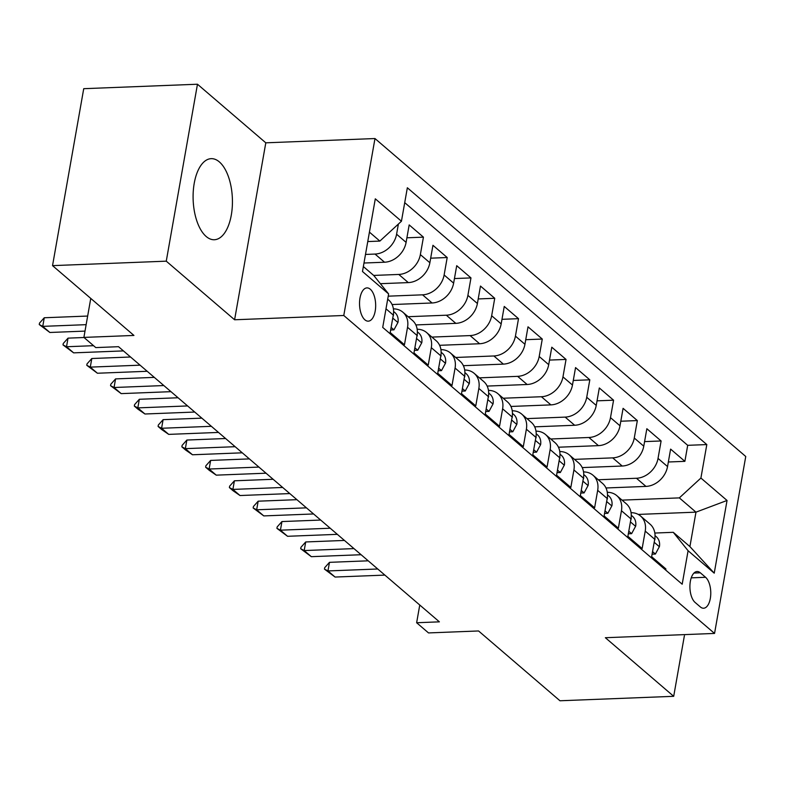 <?xml version="1.0" encoding="UTF-8"?>
<svg xmlns="http://www.w3.org/2000/svg" width="785" height="785" viewBox="0 0 785 785"><rect width="100%" height="100%" fill="white"/><g stroke="black" fill="none" stroke-linecap="round" stroke-linejoin="round"><path stroke-width="1.18" d="M206.19 236.501A40.575 19.625 87.8 0 0 214.354 239.739A40.575 19.625 87.8 0 0 232.272 206.936A40.575 19.625 87.8 0 0 219.339 161.896A40.575 19.625 87.8 0 0 211.175 158.658A40.575 19.625 87.8 0 0 193.257 191.462A40.575 19.625 87.8 0 0 206.19 236.501M364.907 319.838A16.642 8.046 87.8 0 0 368.253 321.163A16.642 8.046 87.8 0 0 375.603 307.71A16.642 8.046 87.8 0 0 370.304 289.233A16.642 8.046 87.8 0 0 366.948 287.899A16.642 8.046 87.8 0 0 359.599 301.361A16.642 8.046 87.8 0 0 364.907 319.838M197.467 84.231L83.73 88.685L52.536 265.634L166.263 261.17L234.597 319.77L343.781 315.491L374.985 138.543L265.801 142.821L197.467 84.231L166.263 261.17M343.781 315.491L714.546 633.436L745.75 456.487L374.985 138.543M714.546 633.436L605.363 637.714L673.697 696.315L684.579 634.614M673.697 696.315L559.97 700.769L478.565 630.963L428.522 632.926L416.639 622.74L439.384 621.848L118.525 346.695L95.78 347.588L83.897 337.403L133.941 335.44L52.536 265.634M385.994 308.819L393.285 315.06L390.204 332.516L404.461 344.743L407.543 327.296L417.051 335.44A20.802 16.613 -49.4 0 0 412.4 320.368L402.891 312.214A20.802 16.613 130.6 0 1 407.543 327.296M417.051 335.44L413.97 352.897L428.237 365.133L431.308 347.676L440.817 355.821A20.802 16.613 -49.4 0 0 436.166 340.749L426.657 332.595A20.802 16.613 130.6 0 1 431.308 347.676M440.817 355.821L437.736 373.277L452.003 385.513L455.074 368.057L464.583 376.211A20.802 16.613 -49.4 0 0 459.932 361.129L450.423 352.975A20.802 16.613 130.6 0 1 455.074 368.057M464.583 376.211L461.511 393.658L475.769 405.894L478.85 388.438L488.349 396.592A20.802 16.613 -49.4 0 0 483.697 381.51L474.189 373.356A20.802 16.613 130.6 0 1 478.85 388.438M488.349 396.592L485.277 414.048L499.535 426.275L502.616 408.818L512.124 416.972A20.802 16.613 -49.4 0 0 507.463 401.891L497.955 393.736A20.802 16.613 130.6 0 1 502.616 408.818M512.124 416.972L509.043 434.429L523.301 446.655L526.382 429.199L535.89 437.353A20.802 16.613 -49.4 0 0 531.229 422.271L521.731 414.117A20.802 16.613 130.6 0 1 526.382 429.199M535.89 437.353L532.809 454.809L547.066 467.036L550.148 449.579L559.656 457.733A20.802 16.613 -49.4 0 0 555.005 442.652L545.496 434.498A20.802 16.613 130.6 0 1 550.148 449.579M559.656 457.733L556.575 475.19L570.832 487.416L573.913 469.96L583.422 478.114A20.802 16.613 -49.4 0 0 578.771 463.032L569.262 454.878A20.802 16.613 130.6 0 1 573.913 469.96M583.422 478.114L580.341 495.57L594.608 507.797L597.679 490.34L607.188 498.495A20.802 16.613 -49.4 0 0 602.537 483.413L593.028 475.259A20.802 16.613 130.6 0 1 597.679 490.34M607.188 498.495L604.107 515.951L618.374 528.177L621.445 510.721L630.954 518.875A20.802 16.613 -49.4 0 0 626.302 503.793L616.794 495.639A20.802 16.613 130.6 0 1 621.445 510.721M630.954 518.875L627.882 536.332L642.14 548.558L645.221 531.102A20.802 16.613 -49.4 0 0 640.56 516.02A20.802 16.613 -49.4 0 0 631.062 512.674M605.991 487.976L645.967 486.406A20.802 16.613 -49.4 0 0 667.544 466.565L670.616 449.108L684.883 461.344L668.349 461.992M598.268 479.753L636.468 478.261A20.802 16.613 -49.4 0 0 658.036 458.411L661.107 440.964L644.583 441.612M661.107 440.964L646.85 428.728L643.769 446.184A20.802 16.613 -49.4 0 1 622.201 466.025L582.225 467.595M558.459 447.214L598.435 445.644A20.802 16.613 -49.4 0 0 620.003 425.804L623.084 408.347L637.341 420.574L620.817 421.221M534.693 426.834L574.669 425.264A20.802 16.613 -49.4 0 0 596.237 405.423L599.318 387.967L613.576 400.193L597.042 400.841M510.917 406.453L550.903 404.883A20.802 16.613 -49.4 0 0 572.471 385.042L575.552 367.586L589.81 379.812L573.276 380.46M487.151 386.073L527.137 384.503A20.802 16.613 -49.4 0 0 548.705 364.662L551.786 347.205L566.044 359.432L549.51 360.079M463.385 365.692L503.371 364.122A20.802 16.613 -49.4 0 0 524.939 344.281L528.011 326.825L542.278 339.051L525.744 339.699M439.62 345.312L479.596 343.742A20.802 16.613 -49.4 0 0 501.173 323.901L504.245 306.444L518.512 318.671L501.978 319.318M415.854 324.931L455.83 323.361A20.802 16.613 -49.4 0 0 477.398 303.52L480.479 286.064L494.736 298.29L478.212 298.938M392.088 304.541L432.064 302.981A20.802 16.613 -49.4 0 0 453.632 283.14L456.713 265.683L470.971 277.91L454.446 278.557M380.382 283.689L408.298 282.6A20.802 16.613 -49.4 0 0 429.866 262.749L432.947 245.303L447.205 257.529L430.671 258.177M363.975 263.024L384.532 262.219A20.802 16.613 -49.4 0 0 406.1 242.369L409.181 224.912L423.439 237.148L406.905 237.796M705.568 577.289L700.338 572.805A16.122 7.801 87.8 0 0 697.1 571.519A16.122 7.801 87.8 0 0 689.976 584.56A16.122 7.801 87.8 0 0 695.117 602.458L700.348 606.942A16.122 7.801 87.8 0 0 703.586 608.228A16.122 7.801 87.8 0 0 710.71 595.187A16.122 7.801 87.8 0 0 705.568 577.289L691.232 577.848M363.357 266.557L373.797 275.515L388.624 293.933L382.717 327.404L682.185 584.217L688.092 550.736L673.265 532.318L654.827 533.044M388.624 293.933L362.484 271.512L375.299 198.821L401.439 221.242L407.346 187.762L706.814 444.575L700.907 478.045L727.047 500.467L714.232 573.158L688.092 550.736M365.486 254.438L375.024 254.065L384.532 262.219M373.699 275.427L398.79 274.446L408.298 282.6M388.232 296.171L422.556 294.826L432.064 302.981M408.131 316.708L446.322 315.207L455.83 323.361M431.897 337.089L470.097 335.587L479.596 343.742M455.663 357.469L493.863 355.968L503.371 364.122M479.429 377.85L517.629 376.349L527.137 384.503M503.195 398.23L541.395 396.729L550.903 404.883M526.97 418.611L565.161 417.11L574.669 425.264M550.736 438.992L588.927 437.49L598.435 445.644M574.502 459.372L612.692 457.871L622.201 466.025M684.883 461.344L687.699 445.321L404.717 202.648M398.387 224.049L396.592 234.224A20.802 16.613 130.6 0 1 375.024 254.065M423.439 237.148L420.358 254.605A20.802 16.613 130.6 0 1 398.79 274.446M447.205 257.529L444.124 274.986A20.802 16.613 130.6 0 1 422.556 294.826M470.971 277.91L467.899 295.366A20.802 16.613 130.6 0 1 446.322 315.207M494.736 298.29L491.665 315.747A20.802 16.613 130.6 0 1 470.097 335.587M518.512 318.671L515.431 336.127A20.802 16.613 130.6 0 1 493.863 355.968M542.278 339.051L539.197 356.508A20.802 16.613 130.6 0 1 517.629 376.349M566.044 359.432L562.963 376.888A20.802 16.613 130.6 0 1 541.395 396.729M589.81 379.812L586.729 397.269A20.802 16.613 130.6 0 1 565.161 417.11M613.576 400.193L610.494 417.649A20.802 16.613 130.6 0 1 588.927 437.49M637.341 420.574L634.27 438.03A20.802 16.613 130.6 0 1 612.692 457.871M665.709 570.077L665.906 568.939L651.648 556.712L654.719 539.256A20.802 16.613 -49.4 0 0 650.068 524.174L640.56 516.02M673.265 532.318L689.907 546.586L695.971 512.154L679.339 497.886L700.907 478.045M638.234 514.42L695.971 512.154L727.047 500.467M622.034 500.133L679.339 497.886M90.766 298.418L83.897 337.403M419.759 605.019L416.639 622.74M367.763 241.564L379.871 241.083L369.421 232.124M687.699 445.321L706.814 444.575M607.296 492.293A20.802 16.613 130.6 0 1 616.794 495.639M583.53 471.913A20.802 16.613 130.6 0 1 593.028 475.259M559.764 451.532A20.802 16.613 130.6 0 1 569.262 454.878M535.988 431.151A20.802 16.613 130.6 0 1 545.496 434.498M512.222 410.771A20.802 16.613 130.6 0 1 521.731 414.117M488.456 390.39A20.802 16.613 130.6 0 1 497.955 393.736M464.691 370.01A20.802 16.613 130.6 0 1 474.189 373.356M440.925 349.629A20.802 16.613 130.6 0 1 450.423 352.975M417.159 329.249A20.802 16.613 130.6 0 1 426.657 332.595M393.393 308.858A20.802 16.613 130.6 0 1 402.891 312.214M393.285 315.06A20.802 16.613 -49.4 0 0 388.634 299.978L387.702 299.183M401.439 221.242L379.871 241.083M689.907 546.586L714.232 573.158M234.597 319.77L265.801 142.821M652.541 551.61L655.396 554.043L659.449 546.517A13.787 11.01 -49.4 0 0 656.329 536.763L655.033 535.655M654.435 540.904L655.014 539.079A13.787 11.01 -49.4 0 0 654.876 538.255M384.876 575.101L335.087 577.053L324.46 569.115L327.953 570.94L329.474 562.335L368.214 560.814M335.087 577.053L327.953 570.94L377.742 568.988M324.46 569.115L324.705 567.683L329.474 562.335M652.09 554.181L655.396 554.043M628.775 531.219L631.621 533.663L635.683 526.136A13.787 11.01 -49.4 0 0 632.563 516.383L631.268 515.274M630.669 520.524L631.238 518.699A13.787 11.01 -49.4 0 0 631.111 517.874M361.11 554.72L311.321 556.673L300.694 548.735L304.188 550.56L305.708 541.954L344.438 540.433M311.321 556.673L304.188 550.56L353.976 548.607M300.694 548.735L300.94 547.292L305.708 541.954M628.324 533.79L631.621 533.663M605.009 510.839L607.855 513.282L611.917 505.756A13.787 11.01 -49.4 0 0 608.797 496.002L607.502 494.893M606.893 500.143L607.472 498.318A13.787 11.01 -49.4 0 0 607.345 497.494M337.334 534.34L287.555 536.292L276.919 528.354L280.422 530.179L281.943 521.564L320.673 520.053M287.555 536.292L280.422 530.179L330.21 528.226M276.919 528.354L277.174 526.912L281.943 521.564M604.558 513.41L607.855 513.282M581.243 490.458L584.089 492.901L588.151 485.375A13.787 11.01 -49.4 0 0 585.031 475.622L583.726 474.513M583.127 479.763L583.706 477.937A13.787 11.01 -49.4 0 0 583.569 477.113M313.568 513.959L263.789 515.912L253.153 507.964L256.656 509.799L258.177 501.183L296.907 499.672M263.789 515.912L256.656 509.799L306.444 507.846M253.153 507.964L253.408 506.531L258.177 501.183M580.792 493.029L584.089 492.901M557.478 470.078L560.323 472.521L564.386 464.995A13.787 11.01 -49.4 0 0 561.265 455.241L559.96 454.132M559.362 459.382L559.94 457.557A13.787 11.01 -49.4 0 0 559.803 456.733M289.802 493.579L240.014 495.531L232.949 490.645L229.387 487.583L232.89 489.418L234.401 480.803L273.141 479.282M240.014 495.531L232.89 489.418L282.669 487.465M229.387 487.583L229.642 486.15L234.401 480.803M557.026 472.649L560.323 472.521M533.712 449.697L536.557 452.14L540.62 444.614A13.787 11.01 -49.4 0 0 537.49 434.861L536.194 433.752M535.596 439.001L536.175 437.176A13.787 11.01 -49.4 0 0 536.037 436.352M266.036 473.198L216.248 475.151L209.183 470.264L205.621 467.203L209.124 469.028L210.635 460.422L249.375 458.901M216.248 475.151L209.124 469.028L258.903 467.085M205.621 467.203L205.876 465.77L210.635 460.422M533.26 452.268L536.557 452.14M509.946 429.316L512.791 431.76L516.854 424.234A13.787 11.01 -49.4 0 0 513.724 414.48L512.428 413.371M511.83 418.621L512.409 416.796A13.787 11.01 -49.4 0 0 512.271 415.971M242.271 452.817L192.482 454.77L185.417 449.883L181.855 446.822L185.348 448.647L186.869 440.042L225.609 438.521M192.482 454.77L185.348 448.647L235.137 446.694M181.855 446.822L182.11 445.389L186.869 440.042M509.485 431.887L512.791 431.76M486.17 408.936L489.026 411.379L493.078 403.853A13.787 11.01 -49.4 0 0 489.958 394.099L488.662 392.991M488.064 398.24L488.643 396.415A13.787 11.01 -49.4 0 0 488.505 395.591M218.505 432.427L168.716 434.38L161.651 429.503L158.089 426.441L161.582 428.267L163.103 419.661L201.843 418.14M168.716 434.38L161.582 428.267L211.371 426.314M158.089 426.441L158.335 425.009L163.103 419.661M485.719 411.507L489.026 411.379M462.404 388.555L465.25 390.999L469.312 383.472A13.787 11.01 -49.4 0 0 466.192 373.719L464.897 372.6M464.298 377.86L464.867 376.035A13.787 11.01 -49.4 0 0 464.74 375.21M194.739 412.046L144.95 413.999L137.885 409.122L134.323 406.061L137.817 407.886L139.338 399.28L178.067 397.76M144.95 413.999L137.817 407.886L187.605 405.933M134.323 406.061L134.569 404.628L139.338 399.28M461.953 391.126L465.25 390.999M438.638 368.175L441.484 370.618L445.546 363.092A13.787 11.01 -49.4 0 0 442.426 353.338L441.131 352.22M440.522 357.479L441.101 355.654A13.787 11.01 -49.4 0 0 440.974 354.83M170.963 391.666L121.184 393.619L110.548 385.68L114.051 387.505L115.572 378.9L154.302 377.379M121.184 393.619L114.051 387.505L163.839 385.553M110.548 385.68L110.803 384.248L115.572 378.9M438.187 370.746L441.484 370.618M414.873 347.794L417.718 350.238L421.78 342.711A13.787 11.01 -49.4 0 0 418.66 332.958L417.365 331.839M416.757 337.099L417.335 335.274A13.787 11.01 -49.4 0 0 417.198 334.449M147.197 371.285L97.418 373.238L86.782 365.3L90.285 367.125L91.806 358.519L130.536 356.998M97.418 373.238L90.285 367.125L140.073 365.172M86.782 365.3L87.037 363.867L91.806 358.519M414.421 350.365L417.718 350.238M391.107 327.414L393.952 329.847L398.015 322.321A13.787 11.01 -49.4 0 0 394.894 312.577L393.589 311.459M392.991 316.718L393.57 314.893A13.787 11.01 -49.4 0 0 393.432 314.069M123.431 350.905L73.643 352.858L63.016 344.919L66.519 346.744L68.03 338.139L84.024 337.511M73.643 352.858L66.519 346.744L93.552 345.685M63.016 344.919L63.271 343.487L68.03 338.139M390.655 329.985L393.952 329.847M85.006 331.103L49.877 332.477L39.25 324.539L42.753 326.364L44.264 317.758L87.655 316.051M49.877 332.477L42.753 326.364L86.144 324.666M39.25 324.539L39.505 323.106L44.264 317.758M636.468 478.261L645.967 486.406M658.036 458.411L667.544 466.565M396.592 234.224L406.1 242.369M420.358 254.605L429.866 262.749M444.124 274.986L453.632 283.14M467.899 295.366L477.398 303.52M491.665 315.747L501.173 323.901M515.431 336.127L524.939 344.281M539.197 356.508L548.705 364.662M562.963 376.888L572.471 385.042M586.729 397.269L596.237 405.423M610.494 417.649L620.003 425.804M634.27 438.03L643.769 446.184M645.221 531.102L654.719 539.256M693.96 573.06L700.338 572.805M654.19 542.278L659.351 546.703M630.424 521.897L635.585 526.323M606.658 501.517L611.819 505.942M582.892 481.136L588.053 485.562M559.116 460.756L564.287 465.181M535.35 440.375L540.522 444.801M511.584 419.995L516.746 424.42M487.819 399.614L492.98 404.039M464.053 379.233L469.214 383.659M440.287 358.853L445.448 363.278M416.521 338.463L421.682 342.898M392.755 318.082L397.916 322.517"/></g></svg>
